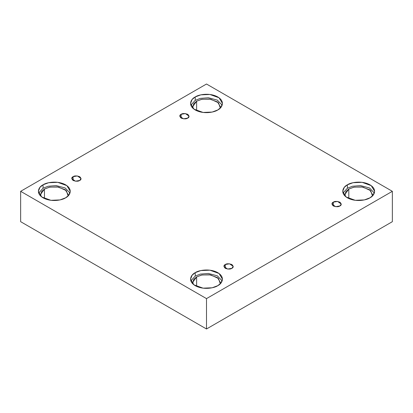 <?xml version="1.0" encoding="UTF-8"?>
<svg xmlns="http://www.w3.org/2000/svg" width="413" height="413" viewBox="0 0 413 413"><rect width="100%" height="100%" fill="white"/><g stroke="black" fill="none" stroke-linecap="round" stroke-linejoin="round"><path stroke-width="0.62" d="M181.137 114.303L179.774 116.203L183.429 118.825L187.714 118.103C186.346 119.104 184.152 119.104 181.137 118.103C179.397 116.358 179.397 115.093 181.137 114.303C182.505 113.301 184.699 113.301 187.714 114.303C189.453 116.048 189.453 117.313 187.714 118.103L189.077 116.203L185.422 113.58L181.137 114.303L181.137 118.103L181.137 114.303M73.111 176.671L71.748 178.571L75.403 181.193L79.688 180.466C78.32 181.472 76.126 181.472 73.111 180.466C71.372 178.726 71.372 177.461 73.111 176.671C74.479 175.664 76.673 175.664 79.688 176.671C81.428 178.411 81.428 179.681 79.688 180.466L81.051 178.571L77.396 175.948L73.111 176.671L73.111 180.466L73.111 176.671M225.286 264.526L223.923 266.426L227.578 269.049L231.863 268.326C230.495 269.333 228.301 269.333 225.286 268.326C223.547 266.581 223.547 265.316 225.286 264.526C226.654 263.525 228.848 263.525 231.863 264.526C233.603 266.271 233.603 267.536 231.863 268.326L233.226 266.426L229.571 263.804L225.286 264.526L225.286 268.326L225.286 264.526M333.312 202.163L331.949 204.058L335.604 206.681L339.889 205.958C338.521 206.965 336.327 206.965 333.312 205.958C331.572 204.218 331.572 202.948 333.312 202.163C334.68 201.157 336.874 201.157 339.889 202.163C341.628 203.903 341.628 205.168 339.889 205.958L341.252 204.058L337.597 201.436L333.312 202.163L333.312 205.958L333.312 202.163M43.055 184.807L39.942 187.347L38.383 191.317L41.775 196.991L50.918 200.305L59.978 199.923L65.6 197.822C62.755 199.99 51.553 202.551 43.055 197.822C34.862 192.917 39.302 186.449 43.055 184.807C45.9 182.639 57.102 180.078 65.6 184.807C73.788 189.712 69.348 196.18 65.6 197.822L68.713 195.282L70.267 191.317L66.88 185.644L57.737 182.324L48.677 182.711L43.055 184.807L43.055 188.225L43.055 184.807M38.662 193.021L43.055 188.225L38.662 193.021M68.274 194.73L65.311 189.768L57.309 186.867L49.379 187.203L44.465 189.035L40.376 194.73L40.531 195.927L41.414 191.684L44.465 189.035L44.465 198.545L44.465 189.035L49.803 187.115L58.445 187.037L66.359 190.661L68.119 195.927M195.23 96.952L192.117 99.492L190.558 103.457L193.95 109.13L203.093 112.45L212.153 112.062L217.77 109.966C214.93 112.129 203.723 114.695 195.23 109.966C187.037 105.062 191.477 98.593 195.23 96.952C198.07 94.783 209.277 92.223 217.77 96.952C225.963 101.856 221.523 108.325 217.77 109.966L220.883 107.426L222.442 103.457L219.05 97.783L209.907 94.469L200.847 94.851L195.23 96.952L195.23 100.364L195.23 96.952M190.837 105.165L195.23 100.364L190.837 105.165M196.634 101.18L192.551 106.874L192.706 108.072L193.589 103.828L196.634 101.18L196.634 110.689L196.634 101.18L201.978 99.254L210.62 99.182L218.534 102.801L220.294 108.072L220.449 106.874L217.481 101.908L209.484 99.006L201.554 99.342L196.634 101.18M347.4 184.807L344.287 187.347L342.733 191.317L346.12 196.991L355.263 200.305L364.323 199.923L369.945 197.822C367.1 199.99 355.898 202.551 347.4 197.822C339.212 192.917 343.652 186.449 347.4 184.807C350.245 182.639 361.447 180.078 369.945 184.807C378.138 189.712 373.698 196.18 369.945 197.822L373.058 195.282L374.617 191.317L371.225 185.644L362.082 182.324L353.022 182.711L347.4 184.807L347.4 188.225L347.4 184.807M343.012 193.021L347.4 188.225L343.012 193.021M348.809 189.035L344.726 194.73L344.881 195.927L345.764 191.684L348.809 189.035L348.809 198.545L348.809 189.035L354.153 187.115L362.795 187.037L370.709 190.661L372.469 195.927L372.624 194.73L369.656 189.768L361.659 186.867L353.729 187.203L348.809 189.035M195.23 272.663L192.117 275.208L190.558 279.173L193.95 284.846L203.093 288.16L212.153 287.778L217.77 285.677C214.93 287.846 203.723 290.406 195.23 285.677C187.037 280.773 191.477 274.304 195.23 272.663C198.07 270.5 209.277 267.934 217.77 272.663C225.963 277.567 221.523 284.036 217.77 285.677L220.883 283.137L222.442 279.173L219.05 273.499L209.907 270.179L200.847 270.567L195.23 272.663L195.23 276.08L195.23 272.663M190.837 280.881L195.23 276.08L190.837 280.881M220.449 282.59L217.481 277.624L209.484 274.722L201.554 275.058L196.634 276.896L192.551 282.59L192.706 283.788L193.589 279.544L196.634 276.896L196.634 286.4L196.634 276.896L201.978 274.97L210.62 274.893L218.534 278.517L220.294 283.788M206.5 328.985L392.35 221.683L392.35 191.317L206.5 298.614L206.5 328.985L206.5 298.614L20.65 191.317L206.5 84.015L392.35 191.317L392.35 221.683L206.5 328.985L20.65 221.683L20.65 191.317L20.65 221.683L206.5 328.985M206.5 298.614L392.35 191.317L206.5 84.015L20.65 191.317L206.5 298.614M222.163 280.881L217.346 275.843L208.405 273.452L200.305 274.108L195.23 276.08L200.305 274.108L208.405 273.452L217.346 275.843L222.163 280.881M374.338 193.021L369.521 187.987L360.58 185.592L352.48 186.253L347.4 188.225L352.48 186.253L360.58 185.592L369.521 187.987L374.338 193.021M222.163 105.165L217.346 100.132L208.405 97.736L200.305 98.392L195.23 100.364L200.305 98.392L208.405 97.736L217.346 100.132L222.163 105.165M69.988 193.021L65.171 187.987L56.23 185.592L48.13 186.253L43.055 188.225L48.13 186.253L56.23 185.592L65.171 187.987L69.988 193.021"/></g></svg>
